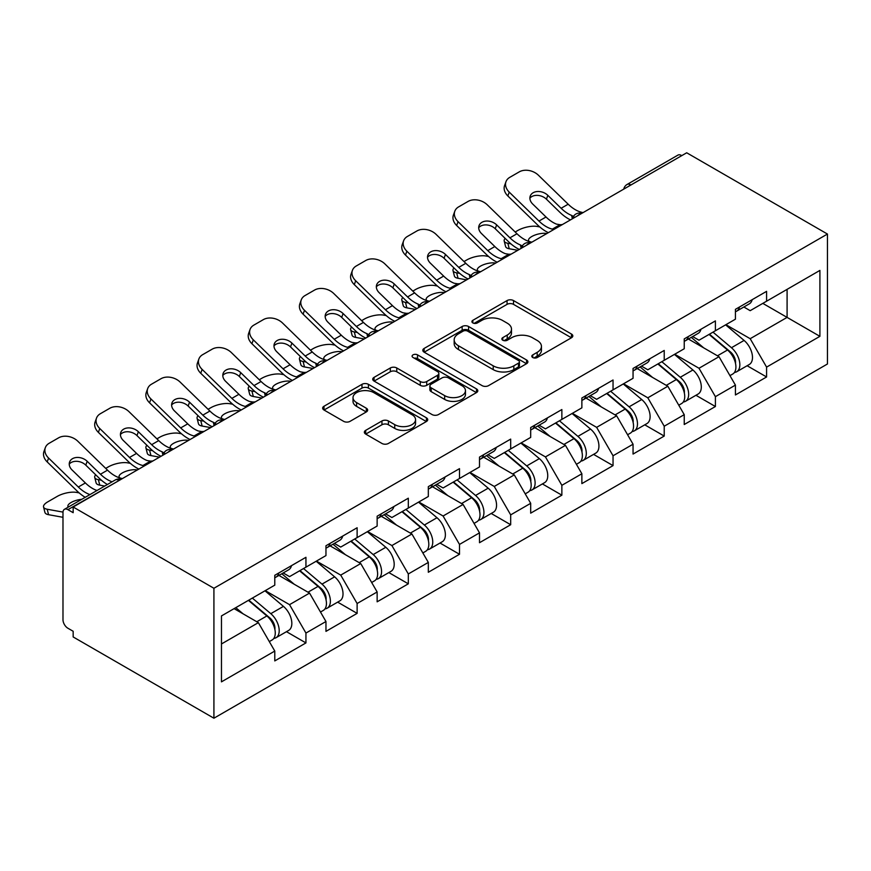 <?xml version="1.0" encoding="UTF-8"?>
<svg xmlns="http://www.w3.org/2000/svg" width="871" height="871" viewBox="0 0 871 871"><rect width="100%" height="100%" fill="white"/><g stroke="black" fill="none" stroke-linecap="round" stroke-linejoin="round"><path stroke-width="1.31" d="M532.747 357.513A3.19 1.84 0 0 0 537.255 357.513L571.474 337.752A4.551 2.635 0 0 0 572.813 335.901A4.551 2.635 0 0 0 571.474 334.039L513.509 300.571A4.551 2.635 0 0 0 507.064 300.571L472.844 320.321A3.19 1.84 0 0 0 471.919 321.628A3.19 1.84 0 0 0 472.844 322.923A3.19 1.84 0 0 0 477.362 322.923L481.783 320.376A14.578 8.416 0 0 1 502.393 320.376L507.227 323.163A14.578 8.416 0 0 1 511.495 329.107A14.578 8.416 0 0 1 507.227 335.063L502.796 337.621A3.19 1.84 0 0 0 501.87 338.917A3.19 1.84 0 0 0 502.796 340.223A3.19 1.84 0 0 0 507.303 340.223L511.734 337.665A14.578 8.416 0 0 1 532.344 337.665L537.178 340.452A14.578 8.416 0 0 1 541.446 346.397A14.578 8.416 0 0 1 537.178 352.352L532.747 354.911A3.19 1.84 0 0 0 531.811 356.206A3.19 1.84 0 0 0 532.747 357.513L532.747 354.911M365.689 430.35A4.551 2.635 0 0 0 364.35 432.212A4.551 2.635 0 0 0 365.689 434.074L381.955 443.459A4.551 2.635 0 0 0 388.39 443.459L426.398 421.52A4.551 2.635 0 0 0 427.726 419.659A4.551 2.635 0 0 0 426.398 417.797L368.422 384.329A4.551 2.635 0 0 0 361.988 384.329L323.979 406.267A4.551 2.635 0 0 0 322.651 408.129A4.551 2.635 0 0 0 323.979 409.991L343.631 421.335A4.551 2.635 0 0 0 350.066 421.335L366.332 411.939A4.551 2.635 0 0 0 367.66 410.089A4.551 2.635 0 0 0 366.332 408.227L356.587 402.598A12.183 7.033 0 0 1 353.016 397.622A12.183 7.033 0 0 1 360.54 391.123A12.183 7.033 0 0 1 373.822 392.658L411.983 414.683A12.183 7.033 0 0 1 415.554 419.659A12.183 7.033 0 0 1 408.031 426.159A12.183 7.033 0 0 1 394.748 424.634L388.39 420.965A4.551 2.635 0 0 0 381.955 420.965L365.689 430.35L365.689 434.074M73.164 507.009L686.696 152.784L827.45 234.049L213.918 588.273L73.164 507.009L73.164 512.692L67.905 509.655A6.957 4.017 -120 0 0 64.432 509.317A6.957 4.017 -120 0 0 62.984 512.496L62.984 619.717A6.957 4.017 -120 0 0 67.905 628.241L73.164 631.268L73.164 636.951L213.918 718.216L213.918 588.273M482.109 385.635A4.551 2.635 0 0 0 488.544 385.635L526.552 363.697A4.551 2.635 0 0 0 527.88 361.835A4.551 2.635 0 0 0 526.552 359.973L468.576 326.505A4.551 2.635 0 0 0 462.142 326.505L424.133 348.444A4.551 2.635 0 0 0 422.805 350.305A4.551 2.635 0 0 0 424.133 352.167L482.109 385.635M414.302 358.199A3.19 1.84 0 0 1 417.536 358.645L417.536 354.867L476.47 388.891A4.551 2.635 0 0 1 477.809 390.741A4.551 2.635 0 0 1 476.47 392.603L438.472 414.542A4.551 2.635 0 0 1 432.027 414.542L374.062 381.073L374.062 377.361A4.551 2.635 0 0 0 372.723 379.223A4.551 2.635 0 0 0 374.062 381.073M374.062 377.361L390.328 367.965A4.551 2.635 0 0 1 396.762 367.965L420.279 381.542A4.551 2.635 0 0 0 426.714 381.542L437.503 375.314A4.551 2.635 0 0 0 438.842 373.452A4.551 2.635 0 0 0 437.503 371.59L413.028 357.469A3.19 1.84 0 0 1 412.092 356.163A3.19 1.84 0 0 1 414.063 354.464A3.19 1.84 0 0 1 417.536 354.867M213.918 718.216L827.45 363.991L827.45 234.049M286.472 631.682L305.939 642.918L305.939 633.065L289.542 604.659L265.263 590.636M305.939 642.918L274.779 660.915L274.779 651.062L221.463 681.851L221.463 615.928L274.779 585.149L274.779 575.296L305.939 557.298L305.939 567.152L325.961 555.589L325.961 545.747L357.121 527.75L357.121 537.603L377.143 526.04L377.143 516.198L408.314 498.201L408.314 508.043L428.325 496.492L428.325 486.639L459.496 468.652L459.496 478.495L479.507 466.943L479.507 457.09L510.678 439.104L510.678 448.946L530.689 437.394L530.689 427.541L561.86 409.544L561.86 419.397L581.872 407.846L581.872 397.993L613.042 379.996L613.042 389.849L633.054 378.297L633.054 368.444L664.225 350.447L664.225 360.3L684.236 348.748L684.236 338.895L715.407 320.898L715.407 330.751L735.418 319.189L735.418 309.347L766.589 291.35L766.589 301.203L819.905 270.413L819.905 336.337L766.589 367.116L750.181 338.699L725.902 324.687M747.122 365.733L766.589 376.969L766.589 367.116M766.589 376.969L735.418 394.966L735.418 385.113L715.407 396.664L698.999 368.259L674.72 354.236M695.94 395.282L715.407 406.517L715.407 396.664M715.407 406.517L684.236 424.515L684.236 414.661L664.225 426.224L647.817 397.807L623.538 383.784M644.758 424.83L664.225 436.066L664.225 426.224M664.225 436.066L633.054 454.063L633.054 444.21L613.042 455.773L596.635 427.356L572.356 413.333M593.576 454.379L613.042 465.615L613.042 455.773M613.042 465.615L581.872 483.612L581.872 473.759L561.86 485.321L545.453 456.905L521.174 442.893M542.393 483.928L561.86 495.174L561.86 485.321M561.86 495.174L530.689 513.161L530.689 503.318L510.678 514.87L494.271 486.454L469.992 472.441M491.211 513.476L510.678 524.723L510.678 514.87M510.678 524.723L479.507 542.709L479.507 532.867L459.496 544.419L443.089 516.002L418.809 501.99M440.029 543.036L459.496 554.272L459.496 544.419M459.496 554.272L428.325 572.269L428.325 562.416L408.314 573.967L391.906 545.551L367.627 531.539M388.847 572.585L408.314 583.82L408.314 573.967M408.314 583.82L377.143 601.817L377.143 591.964L357.121 603.516L340.724 575.11L316.445 561.087M337.665 602.133L357.121 613.369L357.121 603.516M357.121 613.369L325.961 631.366L325.961 621.513L305.939 633.065M283.195 572.955L289.542 576.624L305.939 567.152M289.542 604.659L309.553 593.097L278.927 575.426M325.961 621.513L309.553 593.097M334.377 543.406L340.724 547.075L357.121 537.603M340.724 575.11L360.736 563.548L330.109 545.867M377.143 591.964L360.736 563.548M385.559 513.857L391.906 517.516L408.314 508.043M391.906 545.551L411.918 533.999L381.291 516.318M428.325 562.416L411.918 533.999M436.741 484.309L443.089 487.967L459.496 478.495M443.089 516.002L463.1 504.451L432.484 486.769M479.507 532.867L463.1 504.451M487.923 454.76L494.271 458.418L510.678 448.946M494.271 486.454L514.282 474.902L483.666 457.221M530.689 503.318L514.282 474.902M539.105 425.211L545.453 428.87L561.86 419.397M545.453 456.905L565.464 445.353L534.848 427.672M581.872 473.759L565.464 445.353M590.288 395.663L596.635 399.321L613.042 389.849M596.635 427.356L616.646 415.805L586.031 398.123M633.054 444.21L616.646 415.805M641.481 366.103L647.817 369.772L664.225 360.3M647.817 397.807L667.828 386.245L637.213 368.575M684.236 414.661L667.828 386.245M692.663 336.554L698.999 340.223L715.407 330.751M698.999 368.259L719.011 356.696L688.395 339.026M735.418 385.113L719.011 356.696M681.775 155.626L630.92 184.99M628.829 186.198A6.957 4.017 120 0 1 630.593 184.794A6.957 4.017 60 0 0 627.109 184.456L677.965 155.092A6.957 4.017 60 0 1 681.449 155.441M743.845 307.006L750.181 310.675L766.589 301.203M750.181 338.699L787.09 317.392L787.09 289.357L819.905 270.413M762.811 303.38L819.905 336.337M221.463 643.963L258.371 622.656L234.092 608.633M274.779 651.062L258.371 622.656M534.021 357.959L537.178 356.141A14.578 8.416 0 0 0 541.446 350.186L541.446 346.397M511.495 329.107L511.495 332.896A14.578 8.416 0 0 1 507.227 338.852L504.069 340.67M571.42 337.796L513.509 304.36A4.551 2.635 0 0 0 507.064 304.36L474.118 323.381M526.487 363.73L468.576 330.294A4.551 2.635 0 0 0 462.142 330.294L424.199 352.2M518.495 363.131A3.19 1.84 0 0 0 519.432 361.835A3.19 1.84 0 0 0 518.495 360.529L467.618 331.154A3.19 1.84 0 0 0 463.111 331.154L458.44 333.854A14.578 8.416 0 0 0 454.172 339.799A14.578 8.416 0 0 0 458.44 345.754L493.215 365.831A14.578 8.416 0 0 0 513.825 365.831L518.495 363.131L518.495 366.92A3.19 1.84 0 0 0 519.432 365.624L519.432 361.835M454.172 339.799L454.172 343.588A14.578 8.416 0 0 0 458.44 349.543L458.44 345.754M518.495 366.92L513.825 369.62A14.578 8.416 0 0 1 493.215 369.62L458.44 349.543M374.116 381.117L390.328 371.754L390.328 367.965M438.842 373.452L438.842 377.241A4.551 2.635 0 0 1 437.503 379.103L426.714 385.33A4.551 2.635 0 0 1 420.279 385.33L396.762 371.754A4.551 2.635 0 0 0 390.328 371.754M417.536 358.645L476.415 392.636M444.667 395.63A12.183 7.033 0 0 0 457.95 397.154A12.183 7.033 0 0 0 465.462 390.654A12.183 7.033 0 0 0 461.902 385.679L448.456 377.916A4.551 2.635 0 0 0 442.011 377.916L431.221 384.144A4.551 2.635 0 0 0 429.893 386.005A4.551 2.635 0 0 0 431.221 387.867L444.667 395.63L444.667 399.419A12.183 7.033 0 0 0 457.95 400.943A12.183 7.033 0 0 0 465.462 394.443L465.462 390.654M429.893 386.005L429.893 389.794A4.551 2.635 0 0 0 431.221 391.656L431.221 387.867M444.667 399.419L431.221 391.656M415.554 419.659L415.554 423.448A12.183 7.033 0 0 1 408.031 429.947A12.183 7.033 0 0 1 394.748 428.423L388.39 424.754A4.551 2.635 0 0 0 381.955 424.754L365.744 434.106M353.016 397.622L353.016 401.411A12.183 7.033 0 0 0 356.587 406.387L356.587 402.598M366.266 411.983L356.587 406.387M426.333 421.553L368.422 388.118A4.551 2.635 0 0 0 361.988 388.118L324.045 410.023M539.759 226.928L537.048 226.438A13.925 4.986 -14.2 0 0 517.897 230.434L515.175 232.002M505.169 238.393A13.925 4.986 -14.2 0 0 504.2 241.038A13.925 4.986 -14.2 0 0 507.847 243.292L509.23 248.747L517.799 250.304M510.907 243.847L507.847 243.292M529.546 241.605A10.67 3.822 165.8 0 1 528.545 240.461A10.67 3.822 165.8 0 1 531.756 236.542A10.67 3.822 165.8 0 1 546.433 233.482L546.498 233.722M509.23 248.747A13.925 4.986 165.8 0 1 505.583 246.493L504.2 241.038M731.52 352.929L729.223 351.601M734.449 372.45A15.308 8.841 -120 0 0 736.681 371.765A15.308 8.841 -120 0 0 739.425 361.062A15.308 8.841 -120 0 0 731.455 347.725L712.99 332.145M736.681 371.765L749.31 364.47A15.308 8.841 -120 0 0 752.065 353.768A15.308 8.841 -120 0 0 744.084 340.43L725.619 324.85M709.43 334.192L730.497 351.971A9.276 5.357 60 0 1 735.505 363.403M729.952 375.641L732.74 374.029A15.308 8.841 -120 0 0 735.494 363.338A15.308 8.841 -120 0 0 727.514 350L709.048 334.42M703.724 347.877L691.269 337.36M562.416 224.544A10.67 4.159 167.4 0 1 560.009 224.707L556.525 224.13A31.084 17.953 -120 0 1 553.161 222.497A31.084 17.953 -120 0 1 546.019 216.999L532.725 204.054A10.67 7.828 -160.3 0 1 530.232 196.084A10.67 7.828 -160.3 0 1 533.139 192.741A10.67 7.828 -160.3 0 1 547.826 195.333L561.12 208.278A31.084 17.953 -120 0 0 568.251 213.776A31.084 17.953 -120 0 0 571.616 215.42L573.902 216.683M548.338 232.666A37.115 21.427 60 0 1 546.106 231.49A37.115 21.427 60 0 1 537.581 224.925L507.847 195.964A13.925 10.212 -160.3 0 1 504.581 185.577L505.975 181.723A13.925 10.212 19.7 0 1 509.764 177.357L519.279 171.859A13.925 10.212 19.7 0 1 538.43 175.245L568.175 204.206A31.084 17.953 -120 0 0 575.306 209.704A31.084 17.953 -120 0 0 581.556 212.263L583.058 212.622M570.483 219.884A37.115 21.427 60 0 1 568.251 218.708A37.115 21.427 60 0 1 559.726 212.143L546.433 199.198A10.67 7.828 19.7 0 0 531.756 196.596A10.67 7.828 19.7 0 0 529.895 198.142M505.975 181.723A13.925 10.212 19.7 0 0 509.23 192.11L538.975 221.071A31.084 17.953 -120 0 0 546.106 226.569A31.084 17.953 -120 0 0 552.356 229.127L553.858 229.476M735.592 309.249A15.308 8.841 60 0 1 735.418 309.847M739.523 306.973A15.308 8.841 60 0 1 736.681 311.143A15.308 8.841 60 0 1 735.418 311.666M752.163 299.678A15.308 8.841 60 0 1 749.31 303.848L736.681 311.143M488.577 256.477L485.866 255.987A13.925 4.986 -14.2 0 0 466.714 259.983L463.993 261.55M453.987 267.952A13.925 4.986 -14.2 0 0 453.007 270.587A13.925 4.986 -14.2 0 0 456.665 272.841L458.048 278.295L466.616 279.852M459.725 273.396L456.665 272.841M478.364 271.153A10.67 3.822 165.8 0 1 477.362 270.01A10.67 3.822 165.8 0 1 480.574 266.091A10.67 3.822 165.8 0 1 495.251 263.031L495.316 263.282M458.048 278.295A13.925 4.986 165.8 0 1 454.401 276.042L453.007 270.587M680.327 382.478L678.041 381.16M683.267 401.999A15.308 8.841 -120 0 0 685.499 401.313A15.308 8.841 -120 0 0 688.242 390.611A15.308 8.841 -120 0 0 680.273 377.274L661.808 361.694M685.499 401.313L698.128 394.019A15.308 8.841 -120 0 0 700.883 383.316A15.308 8.841 -120 0 0 692.902 369.979L674.437 354.399M658.247 363.751L679.315 381.52A9.276 5.357 60 0 1 684.323 392.952M678.77 405.189L681.558 403.589A15.308 8.841 -120 0 0 684.312 392.886A15.308 8.841 -120 0 0 676.332 379.549L657.866 363.969M652.542 377.426L640.087 366.909M437.394 286.026L434.683 285.536A13.925 4.986 -14.2 0 0 415.532 289.531L412.81 291.099M402.805 297.501A13.925 4.986 -14.2 0 0 401.825 300.136A13.925 4.986 -14.2 0 0 405.483 302.389L406.866 307.855L415.434 309.401M408.543 302.945L405.483 302.389M427.182 300.702A10.67 3.822 165.8 0 1 426.18 299.559A10.67 3.822 165.8 0 1 429.392 295.65A10.67 3.822 165.8 0 1 444.068 292.58L444.134 292.83M406.866 307.855A13.925 4.986 165.8 0 1 403.219 305.59L401.825 300.136M629.145 412.027L626.859 410.709M632.085 431.548A15.308 8.841 -120 0 0 634.317 430.862A15.308 8.841 -120 0 0 637.06 420.16A15.308 8.841 -120 0 0 629.091 406.822L610.625 391.242M634.317 430.862L646.946 423.567A15.308 8.841 -120 0 0 649.69 412.865A15.308 8.841 -120 0 0 641.72 399.528L623.255 383.948M607.065 393.3L628.133 411.068A9.276 5.357 60 0 1 633.141 422.5M627.588 434.749L630.375 433.137A15.308 8.841 -120 0 0 633.13 422.435A15.308 8.841 -120 0 0 625.149 409.098L606.684 393.518M601.36 406.975L588.905 396.457M386.212 315.574L383.501 315.084A13.925 4.986 -14.2 0 0 364.339 319.08L361.628 320.648M351.623 327.05A13.925 4.986 -14.2 0 0 350.643 329.684A13.925 4.986 -14.2 0 0 354.301 331.938L355.684 337.404L364.252 338.95M357.36 332.493L354.301 331.938M376 330.251A10.67 3.822 165.8 0 1 374.998 329.107A10.67 3.822 165.8 0 1 378.21 325.199A10.67 3.822 165.8 0 1 392.886 322.128L392.952 322.379M355.684 337.404A13.925 4.986 165.8 0 1 352.036 335.139L350.643 329.684M577.963 441.586L575.666 440.258M580.903 461.097A15.308 8.841 -120 0 0 583.135 460.411A15.308 8.841 -120 0 0 585.878 449.708A15.308 8.841 -120 0 0 577.909 436.371L559.443 420.791M583.135 460.411L595.764 453.116A15.308 8.841 -120 0 0 598.508 442.414A15.308 8.841 -120 0 0 590.538 429.076L572.073 413.496M555.883 422.849L576.95 440.617A9.276 5.357 60 0 1 581.959 452.049M576.406 464.297L579.193 462.686A15.308 8.841 -120 0 0 581.948 451.984A15.308 8.841 -120 0 0 573.967 438.646L555.502 423.066M550.178 436.523L537.723 426.006M335.03 345.123L332.308 344.633A13.925 4.986 -14.2 0 0 313.157 348.629L310.446 350.196M300.441 356.598A13.925 4.986 -14.2 0 0 299.461 359.233A13.925 4.986 -14.2 0 0 303.108 361.487L304.502 366.952L313.059 368.498M306.178 362.042L303.108 361.487M324.818 359.799A10.67 3.822 165.8 0 1 323.816 358.667A10.67 3.822 165.8 0 1 327.028 354.747A10.67 3.822 165.8 0 1 341.704 351.677L341.77 351.928M304.502 366.952A13.925 4.986 165.8 0 1 300.854 364.688L299.461 359.233M526.781 471.135L524.484 469.807M529.72 490.656A15.308 8.841 -120 0 0 531.941 489.959A15.308 8.841 -120 0 0 534.696 479.257A15.308 8.841 -120 0 0 526.726 465.92L508.261 450.34M531.941 489.959L544.582 482.665A15.308 8.841 -120 0 0 547.326 471.973A15.308 8.841 -120 0 0 539.356 458.625L520.891 443.056M504.701 452.397L525.768 470.166A9.276 5.357 60 0 1 530.777 481.598M525.224 493.846L528.011 492.235A15.308 8.841 -120 0 0 530.766 481.532A15.308 8.841 -120 0 0 522.785 468.195L504.32 452.615M498.996 466.072L486.541 455.566M283.848 374.672L281.126 374.182A13.925 4.986 -14.2 0 0 261.975 378.177L259.264 379.745M249.248 386.147A13.925 4.986 -14.2 0 0 248.279 388.782A13.925 4.986 -14.2 0 0 251.926 391.046L253.319 396.501L261.877 398.047M254.996 391.591L251.926 391.046M273.636 389.348A10.67 3.822 165.8 0 1 272.634 388.216A10.67 3.822 165.8 0 1 275.835 384.296A10.67 3.822 165.8 0 1 290.522 381.226L290.587 381.476M253.319 396.501A13.925 4.986 165.8 0 1 249.661 394.236L248.279 388.782M475.599 500.683L473.301 499.355M478.538 520.205A15.308 8.841 -120 0 0 480.759 519.508A15.308 8.841 -120 0 0 483.514 508.816A15.308 8.841 -120 0 0 475.544 495.468L457.079 479.888M480.759 519.508L493.4 512.213A15.308 8.841 -120 0 0 496.143 501.522A15.308 8.841 -120 0 0 488.174 488.185L469.709 472.605M453.519 481.946L474.586 499.714A9.276 5.357 60 0 1 479.594 511.157M474.042 523.395L476.829 521.783A15.308 8.841 -120 0 0 479.573 511.081A15.308 8.841 -120 0 0 471.603 497.744L453.138 482.164M447.814 495.621L435.358 485.114M511.233 254.092A10.67 4.159 167.4 0 1 508.827 254.256L505.343 253.69A31.084 17.953 -120 0 1 501.979 252.046A31.084 17.953 -120 0 1 494.837 246.547L481.543 233.602A10.67 7.828 -160.3 0 1 479.05 225.633A10.67 7.828 -160.3 0 1 481.957 222.29A10.67 7.828 -160.3 0 1 496.644 224.881L509.938 237.827A31.084 17.953 -120 0 0 517.069 243.325A31.084 17.953 -120 0 0 520.433 244.969L522.72 246.243M497.156 262.215A37.115 21.427 60 0 1 494.924 261.039A37.115 21.427 60 0 1 486.399 254.474L456.665 225.513A13.925 10.212 -160.3 0 1 453.399 215.126L454.793 211.272A13.925 10.212 19.7 0 1 458.582 206.906L468.097 201.419A13.925 10.212 19.7 0 1 487.248 204.794L516.982 233.755A31.084 17.953 -120 0 0 524.124 239.253A31.084 17.953 -120 0 0 530.374 241.822L531.876 242.171M519.301 249.433A37.115 21.427 60 0 1 517.069 248.257A37.115 21.427 60 0 1 508.544 241.692L495.251 228.746A10.67 7.828 19.7 0 0 480.574 226.155A10.67 7.828 19.7 0 0 478.702 227.69M454.793 211.272A13.925 10.212 19.7 0 0 458.048 221.659L487.782 250.619A31.084 17.953 -120 0 0 494.924 256.118A31.084 17.953 -120 0 0 501.173 258.676L502.676 259.025M684.41 338.797A15.308 8.841 60 0 1 684.236 339.396M688.34 336.522A15.308 8.841 60 0 1 685.499 340.692A15.308 8.841 60 0 1 684.236 341.214M700.981 329.227A15.308 8.841 60 0 1 698.128 333.397L685.499 340.692M460.051 283.641A10.67 4.159 167.4 0 1 457.645 283.804L454.161 283.238A31.084 17.953 -120 0 1 450.797 281.594A31.084 17.953 -120 0 1 443.655 276.096L430.361 263.151A10.67 7.828 -160.3 0 1 427.868 255.192A10.67 7.828 -160.3 0 1 430.775 251.839A10.67 7.828 -160.3 0 1 445.462 254.441L458.756 267.386A31.084 17.953 -120 0 0 465.887 272.884A31.084 17.953 -120 0 0 469.251 274.517L471.538 275.791M445.974 291.763A37.115 21.427 60 0 1 443.742 290.587A37.115 21.427 60 0 1 435.217 284.022L405.483 255.061A13.925 10.212 -160.3 0 1 402.217 244.675L403.611 240.821A13.925 10.212 19.7 0 1 407.399 236.455L416.915 230.967A13.925 10.212 19.7 0 1 436.066 234.343L465.8 263.314A31.084 17.953 -120 0 0 472.942 268.801A31.084 17.953 -120 0 0 479.192 271.371L480.694 271.719M468.119 278.981A37.115 21.427 60 0 1 465.887 277.805A37.115 21.427 60 0 1 457.362 271.24L444.068 258.295A10.67 7.828 19.7 0 0 429.392 255.704A10.67 7.828 19.7 0 0 427.519 257.239M403.611 240.821A13.925 10.212 19.7 0 0 406.866 251.207L436.6 280.168A31.084 17.953 -120 0 0 443.742 285.666A31.084 17.953 -120 0 0 449.991 288.225L451.494 288.573M633.228 368.346A15.308 8.841 60 0 1 633.054 368.945M637.158 366.07A15.308 8.841 60 0 1 634.317 370.24A15.308 8.841 60 0 1 633.054 370.763M649.799 358.776A15.308 8.841 60 0 1 646.946 362.946L634.317 370.24M408.869 313.19A10.67 4.159 167.4 0 1 406.463 313.353L402.979 312.787A31.084 17.953 -120 0 1 399.615 311.143A31.084 17.953 -120 0 1 392.473 305.645L379.179 292.7A10.67 7.828 -160.3 0 1 376.686 284.741A10.67 7.828 -160.3 0 1 379.593 281.387A10.67 7.828 -160.3 0 1 394.269 283.99L407.563 296.935A31.084 17.953 -120 0 0 414.705 302.433A31.084 17.953 -120 0 0 418.069 304.077L420.355 305.34M394.792 321.312A37.115 21.427 60 0 1 392.56 320.136A37.115 21.427 60 0 1 384.035 313.582L354.301 284.61A13.925 10.212 -160.3 0 1 351.035 274.223L352.417 270.369A13.925 10.212 19.7 0 1 356.217 266.003L365.733 260.516A13.925 10.212 19.7 0 1 384.884 263.902L414.618 292.863A31.084 17.953 -120 0 0 421.76 298.361A31.084 17.953 -120 0 0 428.009 300.92L429.512 301.268M416.937 308.53A37.115 21.427 60 0 1 414.705 307.354A37.115 21.427 60 0 1 406.18 300.789L392.886 287.844A10.67 7.828 19.7 0 0 378.21 285.253A10.67 7.828 19.7 0 0 376.337 286.788M352.417 270.369A13.925 10.212 19.7 0 0 355.684 280.756L385.418 309.717A31.084 17.953 -120 0 0 392.56 315.215A31.084 17.953 -120 0 0 398.809 317.773L400.312 318.133M582.046 397.895A15.308 8.841 60 0 1 581.872 398.504M585.976 395.619A15.308 8.841 60 0 1 583.135 399.789A15.308 8.841 60 0 1 581.872 400.312M598.606 388.324A15.308 8.841 60 0 1 595.764 392.505L583.135 399.789M357.687 342.739A10.67 4.159 167.4 0 1 355.281 342.902L351.797 342.336A31.084 17.953 -120 0 1 348.433 340.692A31.084 17.953 -120 0 1 341.29 335.193L327.997 322.248A10.67 7.828 -160.3 0 1 325.504 314.289A10.67 7.828 -160.3 0 1 328.411 310.947A10.67 7.828 -160.3 0 1 343.087 313.538L356.381 326.483A31.084 17.953 -120 0 0 363.523 331.982A31.084 17.953 -120 0 0 366.887 333.626L369.173 334.889M343.61 350.871A37.115 21.427 60 0 1 341.378 349.696A37.115 21.427 60 0 1 332.853 343.13L303.108 314.17A13.925 10.212 -160.3 0 1 299.853 303.783L301.235 299.918A13.925 10.212 19.7 0 1 305.035 295.552L314.551 290.065A13.925 10.212 19.7 0 1 333.702 293.451L363.436 322.412A31.084 17.953 -120 0 0 370.578 327.91A31.084 17.953 -120 0 0 376.827 330.468L378.33 330.817M365.755 338.079A37.115 21.427 60 0 1 363.523 336.903A37.115 21.427 60 0 1 354.998 330.338L341.704 317.392A10.67 7.828 19.7 0 0 327.028 314.801A10.67 7.828 19.7 0 0 325.155 316.347M301.235 299.918A13.925 10.212 19.7 0 0 304.502 310.305L334.235 339.265A31.084 17.953 -120 0 0 341.378 344.764A31.084 17.953 -120 0 0 347.627 347.322L349.129 347.681M530.864 427.443A15.308 8.841 60 0 1 530.689 428.053M534.794 425.168A15.308 8.841 60 0 1 531.941 429.349A15.308 8.841 60 0 1 530.689 429.86M547.424 417.884A15.308 8.841 60 0 1 544.582 422.054L531.941 429.349M306.494 372.287A10.67 4.159 167.4 0 1 304.099 372.461L300.615 371.884A31.084 17.953 -120 0 1 297.251 370.24A31.084 17.953 -120 0 1 290.108 364.742L276.815 351.797A10.67 7.828 -160.3 0 1 274.321 343.838A10.67 7.828 -160.3 0 1 277.228 340.496A10.67 7.828 -160.3 0 1 291.905 343.087L305.198 356.032A31.084 17.953 -120 0 0 312.341 361.53A31.084 17.953 -120 0 0 315.705 363.174L317.991 364.437M292.416 380.42A37.115 21.427 60 0 1 290.195 379.244A37.115 21.427 60 0 1 281.671 372.679L251.926 343.718A13.925 10.212 -160.3 0 1 248.671 333.332L250.053 329.467A13.925 10.212 19.7 0 1 253.853 325.112L263.369 319.613A13.925 10.212 19.7 0 1 282.52 322.999L312.254 351.96A31.084 17.953 -120 0 0 319.396 357.458A31.084 17.953 -120 0 0 325.645 360.017L327.148 360.365M314.573 367.627A37.115 21.427 60 0 1 312.341 366.451A37.115 21.427 60 0 1 303.816 359.886L290.522 346.941A10.67 7.828 19.7 0 0 275.835 344.35A10.67 7.828 19.7 0 0 273.973 345.896M250.053 329.467A13.925 10.212 19.7 0 0 253.319 339.853L283.053 368.814A31.084 17.953 -120 0 0 290.195 374.312A31.084 17.953 -120 0 0 296.445 376.882L297.947 377.23M479.681 456.992A15.308 8.841 60 0 1 479.507 457.602M483.612 454.727A15.308 8.841 60 0 1 480.759 458.897A15.308 8.841 60 0 1 479.507 459.409M496.241 447.433A15.308 8.841 60 0 1 493.4 451.603L480.759 458.897M232.666 404.22L229.944 403.73A13.925 4.986 -14.2 0 0 210.793 407.737L208.082 409.294M198.065 415.696A13.925 4.986 -14.2 0 0 197.096 418.33A13.925 4.986 -14.2 0 0 200.744 420.595L202.137 426.05L210.695 427.596M203.803 421.15L200.744 420.595M222.453 418.907A10.67 3.822 165.8 0 1 221.452 417.764A10.67 3.822 165.8 0 1 224.653 413.845A10.67 3.822 165.8 0 1 239.34 410.785L239.405 411.025M202.137 426.05A13.925 4.986 165.8 0 1 198.479 423.796L197.096 418.33M424.417 530.232L422.119 528.904M427.356 549.753A15.308 8.841 -120 0 0 429.577 549.057A15.308 8.841 -120 0 0 432.332 538.365A15.308 8.841 -120 0 0 424.362 525.028L405.897 509.448M429.577 549.057L442.218 541.773A15.308 8.841 -120 0 0 444.961 531.07A15.308 8.841 -120 0 0 436.992 517.733L418.526 502.153M402.337 511.495L423.404 529.263A9.276 5.357 60 0 1 428.412 540.706M422.86 552.943L425.647 551.332A15.308 8.841 -120 0 0 428.39 540.63A15.308 8.841 -120 0 0 420.421 527.293L401.956 511.713M396.632 525.18L384.165 514.663M255.312 401.836A10.67 4.159 167.4 0 1 252.917 402.01L249.433 401.433A31.084 17.953 -120 0 1 246.068 399.789A31.084 17.953 -120 0 1 238.926 394.291L225.633 381.346A10.67 7.828 -160.3 0 1 223.139 373.387A10.67 7.828 -160.3 0 1 226.046 370.044A10.67 7.828 -160.3 0 1 240.723 372.636L254.016 385.581A31.084 17.953 -120 0 0 261.158 391.079A31.084 17.953 -120 0 0 264.523 392.723L266.809 393.986M241.234 409.969A37.115 21.427 60 0 1 239.013 408.793A37.115 21.427 60 0 1 230.488 402.228L200.744 373.267A13.925 10.212 -160.3 0 1 197.488 362.88L198.871 359.015A13.925 10.212 19.7 0 1 202.671 354.66L212.186 349.162A13.925 10.212 19.7 0 1 231.338 352.548L261.071 381.509A31.084 17.953 -120 0 0 268.214 387.007A31.084 17.953 -120 0 0 274.463 389.566L275.965 389.925M263.39 397.176A37.115 21.427 60 0 1 261.158 396A37.115 21.427 60 0 1 252.634 389.446L239.34 376.49A10.67 7.828 19.7 0 0 224.653 373.899A10.67 7.828 19.7 0 0 222.791 375.445M198.871 359.015A13.925 10.212 19.7 0 0 202.137 369.402L231.871 398.374A31.084 17.953 -120 0 0 239.013 403.861A31.084 17.953 -120 0 0 245.263 406.43L246.765 406.779M428.488 486.541A15.308 8.841 60 0 1 428.325 487.15M432.43 484.276A15.308 8.841 60 0 1 429.577 488.446A15.308 8.841 60 0 1 428.325 488.969M445.059 476.981A15.308 8.841 60 0 1 442.218 481.151L429.577 488.446M181.484 433.769L178.762 433.279A13.925 4.986 -14.2 0 0 159.611 437.286L156.9 438.853M146.883 445.244A13.925 4.986 -14.2 0 0 145.914 447.879A13.925 4.986 -14.2 0 0 149.562 450.144L150.955 455.598L159.513 457.144M152.621 450.699L149.562 450.144M171.271 448.456A10.67 3.822 165.8 0 1 170.27 447.313A10.67 3.822 165.8 0 1 173.471 443.393A10.67 3.822 165.8 0 1 188.158 440.334L188.223 440.574M150.955 455.598A13.925 4.986 165.8 0 1 147.297 453.345L145.914 447.879M373.234 559.781L370.937 558.453M376.174 579.302A15.308 8.841 -120 0 0 378.395 578.616A15.308 8.841 -120 0 0 381.15 567.914A15.308 8.841 -120 0 0 373.18 554.577L354.715 538.997M378.395 578.616L391.025 571.322A15.308 8.841 -120 0 0 393.779 560.619A15.308 8.841 -120 0 0 385.809 547.282L367.344 531.702M351.155 541.043L372.222 558.823A9.276 5.357 60 0 1 377.23 570.255M371.677 582.492L374.465 580.881A15.308 8.841 -120 0 0 377.208 570.189A15.308 8.841 -120 0 0 369.239 556.841L350.773 541.272M345.449 554.729L332.983 544.212M204.13 431.385A10.67 4.159 167.4 0 1 201.734 431.559L198.24 430.982A31.084 17.953 -120 0 1 194.886 429.349A31.084 17.953 -120 0 1 187.744 423.85L174.45 410.905A10.67 7.828 -160.3 0 1 171.957 402.935A10.67 7.828 -160.3 0 1 174.864 399.593A10.67 7.828 -160.3 0 1 189.54 402.184L202.834 415.129A31.084 17.953 -120 0 0 209.976 420.628A31.084 17.953 -120 0 0 213.341 422.272L215.627 423.535M190.052 439.517A37.115 21.427 60 0 1 187.831 438.342A37.115 21.427 60 0 1 179.306 431.776L149.562 402.816A13.925 10.212 -160.3 0 1 146.306 392.429L147.689 388.575A13.925 10.212 19.7 0 1 151.489 384.209L160.993 378.711A13.925 10.212 19.7 0 1 180.155 382.097L209.889 411.058A31.084 17.953 -120 0 0 217.031 416.556A31.084 17.953 -120 0 0 223.281 419.114L224.783 419.474M212.197 426.736A37.115 21.427 60 0 1 209.976 425.56A37.115 21.427 60 0 1 201.451 418.995L188.158 406.049A10.67 7.828 19.7 0 0 173.471 403.447A10.67 7.828 19.7 0 0 171.609 404.993M147.689 388.575A13.925 10.212 19.7 0 0 150.955 398.962L180.689 427.922A31.084 17.953 -120 0 0 187.831 433.42A31.084 17.953 -120 0 0 194.081 435.979L195.583 436.327M377.306 516.1A15.308 8.841 60 0 1 377.143 516.699M381.248 513.825A15.308 8.841 60 0 1 378.395 517.995A15.308 8.841 60 0 1 377.143 518.517M393.877 506.53A15.308 8.841 60 0 1 391.025 510.7L378.395 517.995M130.291 463.328L127.58 462.839A13.925 4.986 -14.2 0 0 108.429 466.834L105.718 468.402M95.701 474.793A13.925 4.986 -14.2 0 0 94.732 477.439A13.925 4.986 -14.2 0 0 98.379 479.692L99.762 485.147L104.727 486.051M101.439 480.248L98.379 479.692M120.078 478.005A10.67 3.822 165.8 0 1 119.087 476.862A10.67 3.822 165.8 0 1 122.288 472.942A10.67 3.822 165.8 0 1 136.976 469.883L137.041 470.122M99.762 485.147A13.925 4.986 165.8 0 1 96.115 482.893L94.732 477.439M322.052 589.329L319.755 588.001M324.992 608.851A15.308 8.841 -120 0 0 327.213 608.165A15.308 8.841 -120 0 0 329.967 597.462A15.308 8.841 -120 0 0 321.998 584.125L303.522 568.545M327.213 608.165L339.842 600.87A15.308 8.841 -120 0 0 342.597 590.168A15.308 8.841 -120 0 0 334.627 576.831L316.162 561.251M299.972 570.603L321.029 588.371A9.276 5.357 60 0 1 326.048 599.803M320.484 612.041L323.283 610.429A15.308 8.841 -120 0 0 326.026 599.738A15.308 8.841 -120 0 0 318.057 586.401L299.591 570.821M294.267 584.278L281.801 573.76M152.948 460.944A10.67 4.159 167.4 0 1 150.552 461.107L147.057 460.541A31.084 17.953 -120 0 1 143.704 458.897A31.084 17.953 -120 0 1 136.562 453.399L123.268 440.454A10.67 7.828 -160.3 0 1 120.775 432.484A10.67 7.828 -160.3 0 1 123.682 429.142A10.67 7.828 -160.3 0 1 138.358 431.733L151.652 444.678A31.084 17.953 -120 0 0 158.794 450.176A31.084 17.953 -120 0 0 162.158 451.82L164.445 453.083M138.87 469.066A37.115 21.427 60 0 1 136.649 467.89A37.115 21.427 60 0 1 128.124 461.325L98.379 432.364A13.925 10.212 -160.3 0 1 95.124 421.978L96.507 418.124A13.925 10.212 19.7 0 1 100.296 413.758L109.811 408.259A13.925 10.212 19.7 0 1 128.962 411.645L158.707 440.606A31.084 17.953 -120 0 0 165.849 446.104A31.084 17.953 -120 0 0 172.099 448.663L173.601 449.022M161.015 456.284A37.115 21.427 60 0 1 158.794 455.108A37.115 21.427 60 0 1 150.269 448.543L136.976 435.598A10.67 7.828 19.7 0 0 122.288 432.996A10.67 7.828 19.7 0 0 120.427 434.542M96.507 418.124A13.925 10.212 19.7 0 0 99.762 428.51L129.507 457.471A31.084 17.953 -120 0 0 136.649 462.969A31.084 17.953 -120 0 0 142.898 465.528L144.39 465.876M326.124 545.649A15.308 8.841 60 0 1 325.961 546.248M330.065 543.373A15.308 8.841 60 0 1 327.213 547.543A15.308 8.841 60 0 1 325.961 548.066M342.695 536.079A15.308 8.841 60 0 1 339.842 540.249L327.213 547.543M79.109 492.877L76.398 492.387A13.925 4.986 -14.2 0 0 57.246 496.383L47.731 501.881A13.925 4.986 -14.2 0 0 43.55 506.987A13.925 4.986 -14.2 0 0 47.197 509.241L48.58 514.696L62.984 517.309M63.006 512.104L47.197 509.241M68.286 507.085A10.67 3.822 165.8 0 1 67.905 506.41A10.67 3.822 165.8 0 1 71.106 502.502A10.67 3.822 165.8 0 1 81.743 499.323M48.58 514.696A13.925 4.986 165.8 0 1 44.933 512.442L43.55 506.987M270.87 618.878L268.573 617.561M273.81 638.399A15.308 8.841 -120 0 0 276.031 637.714A15.308 8.841 -120 0 0 278.785 627.011A15.308 8.841 -120 0 0 270.805 613.674L252.34 598.094M276.031 637.714L288.66 630.419A15.308 8.841 -120 0 0 291.415 619.717A15.308 8.841 -120 0 0 283.445 606.379L264.98 590.799M248.79 600.152L269.847 617.92A9.276 5.357 60 0 1 274.866 629.352M269.302 641.589L272.1 639.989A15.308 8.841 -120 0 0 274.844 629.287A15.308 8.841 -120 0 0 266.874 615.949L248.409 600.369M243.085 613.826L235.78 607.664M97.106 490.449L95.875 490.09A31.084 17.953 -120 0 1 92.522 488.446A31.084 17.953 -120 0 1 85.38 482.948L72.086 470.002A10.67 7.828 -160.3 0 1 69.582 462.033A10.67 7.828 -160.3 0 1 72.489 458.69A10.67 7.828 -160.3 0 1 87.176 461.282L100.47 474.238A31.084 17.953 -120 0 0 107.612 479.725A31.084 17.953 -120 0 0 110.976 481.369L112.021 481.837M85.227 497.308A37.115 21.427 60 0 1 76.942 490.874L47.197 461.913A13.925 10.212 -160.3 0 1 43.942 451.526L45.325 447.672A13.925 10.212 19.7 0 1 49.114 443.306L58.629 437.819A13.925 10.212 19.7 0 1 77.78 441.194L107.525 470.155A31.084 17.953 -120 0 0 114.667 475.653A31.084 17.953 -120 0 0 120.917 478.223L122.408 478.571M107.373 484.516A37.115 21.427 60 0 1 99.087 478.092L85.794 465.147A10.67 7.828 19.7 0 0 71.106 462.555A10.67 7.828 19.7 0 0 69.245 464.091M45.325 447.672A13.925 10.212 19.7 0 0 48.58 458.059L78.325 487.02A31.084 17.953 -120 0 0 85.467 492.518A31.084 17.953 -120 0 0 89.963 494.576M274.942 575.198A15.308 8.841 60 0 1 274.779 575.796M278.883 572.922A15.308 8.841 60 0 1 276.031 577.092A15.308 8.841 60 0 1 274.779 577.615M291.513 565.627A15.308 8.841 60 0 1 288.66 569.797L276.031 577.092M119.098 480.487L67.905 509.655M120.536 479.66A6.957 4.017 -60 0 0 118.761 480.302A6.957 4.017 -120 0 0 115.288 479.954L64.432 509.317M577.647 215.747A6.957 4.017 120 0 1 579.411 214.342A6.957 4.017 -60 0 1 581.175 213.711M526.465 245.295A6.957 4.017 120 0 1 528.229 243.902A6.957 4.017 -60 0 1 529.993 243.259M475.283 274.844A6.957 4.017 120 0 1 477.047 273.45A6.957 4.017 -60 0 1 478.81 272.808M424.101 304.393A6.957 4.017 120 0 1 425.865 302.999A6.957 4.017 -60 0 1 427.628 302.357M372.908 333.941A6.957 4.017 120 0 1 374.682 332.548A6.957 4.017 -60 0 1 376.446 331.905M321.726 363.501A6.957 4.017 120 0 1 323.5 362.096A6.957 4.017 -60 0 1 325.264 361.454M270.543 393.05A6.957 4.017 120 0 1 272.318 391.645A6.957 4.017 -60 0 1 274.082 391.003M219.361 422.598A6.957 4.017 120 0 1 221.136 421.194A6.957 4.017 -60 0 1 222.9 420.551M168.179 452.147A6.957 4.017 120 0 1 169.943 450.743A6.957 4.017 -60 0 1 171.718 450.111M537.178 356.141L537.178 352.352M502.796 340.223L502.796 337.621M507.227 338.852L507.227 335.063M472.844 322.923L472.844 320.321M507.064 304.36L507.064 300.571M513.509 304.36L513.509 300.571M571.474 337.752L571.474 334.039M424.133 352.167L424.133 348.444M462.142 330.294L462.142 326.505M468.576 330.294L468.576 326.505M526.552 363.697L526.552 359.973M493.215 369.62L493.215 365.831M513.825 369.62L513.825 365.831M396.762 371.754L396.762 367.965M420.279 385.33L420.279 381.542M426.714 385.33L426.714 381.542M437.503 379.103L437.503 375.314M476.47 392.603L476.47 388.891M381.955 424.754L381.955 420.965M388.39 424.754L388.39 420.965M394.748 428.423L394.748 424.634M366.332 411.939L366.332 408.227M323.979 409.991L323.979 406.267M361.988 388.118L361.988 384.329M368.422 388.118L368.422 384.329M426.398 421.52L426.398 417.797M731.455 347.725L744.084 340.43M717.464 355.804L727.514 350M581.556 212.263L580.108 213.101M560.009 224.707L552.356 229.127M546.019 216.999L538.975 221.071M568.175 204.206L561.12 208.278M509.23 192.11L507.847 195.964M547.826 195.333L546.433 199.198M572.367 218.795L571.616 215.42M680.273 377.274L692.902 369.979M666.282 385.352L676.332 379.549M629.091 406.822L641.72 399.528M615.089 414.901L625.149 409.098M577.909 436.371L590.538 429.076M563.907 444.45L573.967 438.646M526.726 465.92L539.356 458.625M512.725 473.998L522.785 468.195M475.544 495.468L488.174 488.185M461.543 503.558L471.603 497.744M530.374 241.822L528.926 242.65M508.827 254.256L501.173 258.676M494.837 246.547L487.782 250.619M516.982 233.755L509.938 237.827M458.048 221.659L456.665 225.513M496.644 224.881L495.251 228.746M521.185 248.344L520.433 244.969M479.192 271.371L477.744 272.209M457.645 283.804L449.991 288.225M443.655 276.096L436.6 280.168M465.8 263.314L458.756 267.386M406.866 251.207L405.483 255.061M445.462 254.441L444.068 258.295M470.002 277.893L469.251 274.517M428.009 300.92L426.561 301.758M406.463 313.353L398.809 317.773M392.473 305.645L385.418 309.717M414.618 292.863L407.563 296.935M355.684 280.756L354.301 284.61M394.269 283.99L392.886 287.844M418.82 307.441L418.069 304.077M376.827 330.468L375.379 331.307M355.281 342.902L347.627 347.322M341.29 335.193L334.235 339.265M363.436 322.412L356.381 326.483M304.502 310.305L303.108 314.17M343.087 313.538L341.704 317.392M367.638 336.99L366.887 333.626M325.645 360.017L324.197 360.855M304.099 372.461L296.445 376.882M290.108 364.742L283.053 368.814M312.254 351.96L305.198 356.032M253.319 339.853L251.926 343.718M291.905 343.087L290.522 346.941M316.456 366.539L315.705 363.174M424.362 525.028L436.992 517.733M410.361 533.106L420.421 527.293M274.463 389.566L273.015 390.404M252.917 402.01L245.263 406.43M238.926 394.291L231.871 398.374M261.071 381.509L254.016 385.581M202.137 369.402L200.744 373.267M240.723 372.636L239.34 376.49M265.274 396.087L264.523 392.723M373.18 554.577L385.809 547.282M359.179 562.655L369.239 556.841M223.281 419.114L221.833 419.953M201.734 431.559L194.081 435.979M187.744 423.85L180.689 427.922M209.889 411.058L202.834 415.129M150.955 398.962L149.562 402.816M189.54 402.184L188.158 406.049M214.092 425.636L213.341 422.272M321.998 584.125L334.627 576.831M307.996 592.204L318.057 586.401M172.099 448.663L170.651 449.501M150.552 461.107L142.898 465.528M136.562 453.399L129.507 457.471M158.707 440.606L151.652 444.678M99.762 428.51L98.379 432.364M138.358 431.733L136.976 435.598M162.91 455.195L162.158 451.82M270.805 613.674L283.445 606.379M256.814 621.752L266.874 615.949M120.917 478.223L119.458 479.061M85.38 482.948L78.325 487.02M107.525 470.155L100.47 474.238M48.58 458.059L47.197 461.913M87.176 461.282L85.794 465.147M111.183 482.316L110.976 481.369M627.109 184.456A6.957 6.957 0 0 0 623.767 189.116M581.643 213.439A6.957 6.957 0 0 0 572.585 218.665M530.461 242.987A6.957 6.957 0 0 0 521.402 248.213M479.279 272.536A6.957 6.957 0 0 0 470.22 277.762M428.097 302.085A6.957 6.957 0 0 0 419.038 307.321M376.914 331.633A6.957 6.957 0 0 0 367.856 336.87M325.732 361.193A6.957 6.957 0 0 0 316.674 366.419M274.55 390.741A6.957 6.957 0 0 0 265.492 395.967M223.368 420.29A6.957 6.957 0 0 0 214.31 425.516M172.175 449.839A6.957 6.957 0 0 0 163.127 455.065M120.993 479.388A6.957 6.957 0 0 0 115.288 479.954"/></g></svg>
